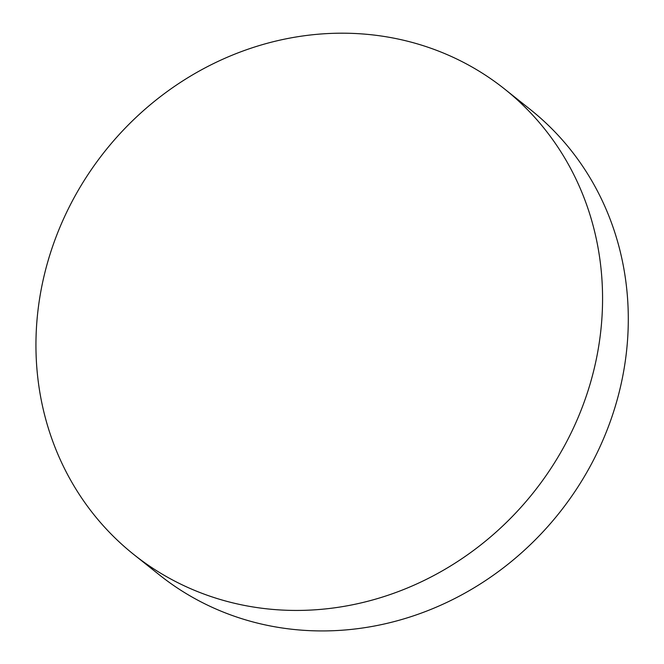 <?xml version="1.0" encoding="UTF-8"?>
<svg xmlns="http://www.w3.org/2000/svg" width="664" height="664" viewBox="0 0 664 664"><rect width="100%" height="100%" fill="white"/><g stroke="black" fill="none" stroke-linecap="round" stroke-linejoin="round"><path stroke-width="1" d="M133.854 554.556L159.584 575.057A297.563 273.908 -51.5 0 0 216.041 609.046A297.563 273.908 -51.5 0 0 579.954 483.774A297.563 273.908 -51.5 0 0 530.387 109.568L504.657 89.067A297.563 273.908 -51.5 0 0 448.2 55.079A297.563 273.908 -51.5 0 0 66.973 211.592A297.563 273.908 -51.5 0 0 133.854 554.556A297.563 273.908 -51.5 0 0 190.311 588.553A297.563 273.908 -51.5 0 0 571.538 432.032A297.563 273.908 -51.5 0 0 504.657 89.067"/></g></svg>
